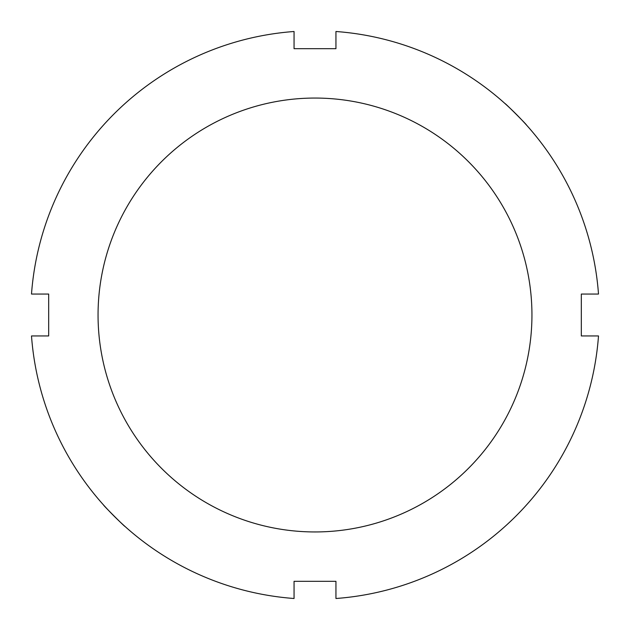 <?xml version="1.0" encoding="UTF-8"?>
<svg xmlns="http://www.w3.org/2000/svg" width="630" height="630" viewBox="0 0 630 630"><rect width="100%" height="100%" fill="white"/><g stroke="black" fill="none" stroke-linecap="round" stroke-linejoin="round"><path stroke-width="0.94" d="M526.42 124.968C527.381 125.307 504.693 102.619 505.032 103.58M103.58 505.032C102.619 504.693 125.307 527.381 124.968 526.42M31.5 294.052L48.683 294.052L48.683 335.947L31.5 335.947A284.272 284.272 0 0 0 294.052 598.5L294.052 581.317L335.947 581.317L335.947 598.5A284.272 284.272 0 0 0 598.5 335.947L581.317 335.947L581.317 294.052L598.5 294.052A284.272 284.272 0 0 0 335.947 31.5L335.947 48.683L294.052 48.683L294.052 31.5A284.272 284.272 0 0 0 31.5 294.052M315 531.948A216.948 216.948 0 0 0 502.882 206.53A216.948 216.948 0 0 0 127.118 206.53A216.948 216.948 0 0 0 315 531.948"/></g></svg>

